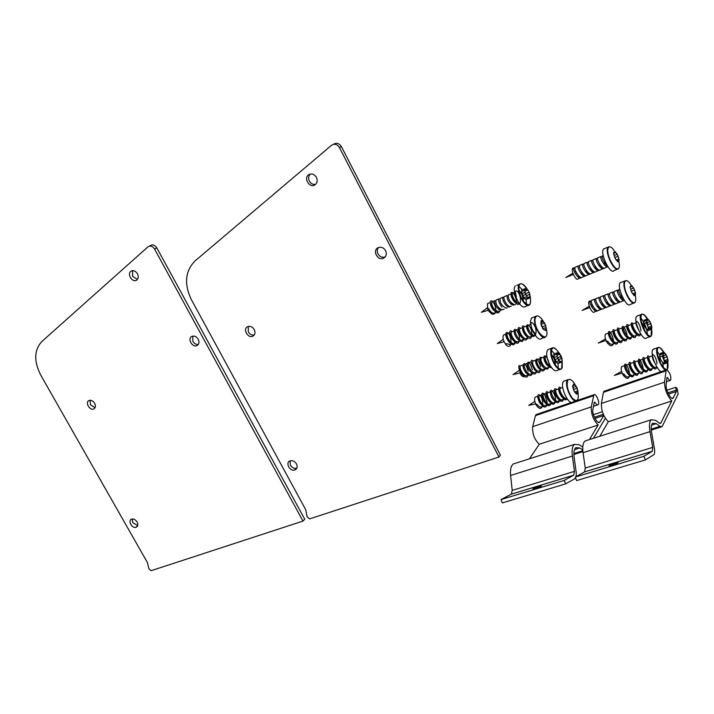 <?xml version="1.0" encoding="UTF-8"?>
<svg xmlns="http://www.w3.org/2000/svg" width="714" height="714" viewBox="0 0 714 714"><rect width="100%" height="100%" fill="white"/><g stroke="black" fill="none" stroke-linecap="round" stroke-linejoin="round"><path stroke-width="1.07" d="M532.921 488.733L536.571 487.251C542.783 485.333 543.122 485.475 537.597 487.698L532.921 488.733M575.091 478.567L565.622 483.887L564.274 480.415L573.744 475.167L574.458 471.347L572.351 456.05C571.628 450.097 572.316 446.214 574.431 444.394L579.259 444.76L582.776 447.035M515.446 463.288L513.277 463.984C510.965 465.831 510.073 469.669 510.599 475.47L512.215 490.384L511.313 494.15L501.049 499.55L502.335 502.915L565.488 483.922M582.785 449.936L579.706 447.955L575.814 447.66C574.083 449.151 573.52 452.31 574.118 457.165L576.225 472.436L576.189 476.568M605.356 418.261L593.468 438.289M536.553 414.45L535.429 415.655L532.715 426.651C532.207 433.728 534.411 439.592 539.32 444.233L598.154 425.008C593.361 420.127 591.067 414.093 591.263 406.891L593.887 394.762C595.94 392.816 600.376 403.267 598.118 404.722C597.261 405.213 596.217 404.436 594.994 402.41L594.253 402.152L592.897 409.336C591.772 413.977 597.341 424.544 599.698 422.251L603.857 415.503M589.425 439.583L598.154 425.008M539.32 444.233L529.422 458.816M608.908 465.68L612.683 464.136C619.341 462.092 619.85 462.208 614.192 464.475L608.908 465.68M666.867 369.781C670.053 372.904 671.312 376.403 670.624 380.259C669.875 380.714 668.884 379.884 667.661 377.76L666.974 377.456L666.135 384.73C665.377 389.425 671.017 400.447 673.025 398.207L676.453 391.468L675.81 387.265L677.22 388.719L678.121 394.03L662.092 426.677L659.959 426.392L656.255 423.643L652.676 423.188C651.186 424.634 650.847 427.856 651.659 432.845L654.417 448.579C654.943 451.792 654.711 453.872 653.721 454.818L645.358 459.914L643.939 456.3L652.301 451.284L652.739 447.392L649.981 431.64C648.999 425.508 649.419 421.555 651.239 419.778L655.666 420.35L659.37 423.107L660.709 423.295L671.785 400.965C667.153 395.77 664.734 389.505 664.52 382.168L666.224 369.914M587.015 440.359L585.034 440.993C582.954 442.814 582.303 446.705 583.061 452.685L585.248 468.045L584.579 471.874L575.252 477.095L576.609 480.584L645.242 459.95M604.392 391.147L603.401 392.334L601.393 403.472C601.242 410.693 603.562 416.762 608.337 421.688L671.785 400.965M608.337 421.688L599.814 436.263M296.497 463.957C297.792 467.001 297.167 469.027 294.632 470.035C289.42 471.597 284.984 461.976 290.366 460.78C292.847 460.369 294.891 461.431 296.497 463.957M290.045 460.878L290.402 465.109C291.981 467.59 293.998 468.652 296.462 468.286L296.881 468.152M254.255 329.573C255.541 332.474 255.112 334.652 252.97 336.098C248.151 338.891 242.448 329.199 247.49 326.753C250.105 325.754 252.363 326.7 254.255 329.573M248.32 326.432L248.302 331.849C249.855 334.339 251.846 335.375 254.264 334.955M385.631 250.676C386.961 253.881 386.363 256.335 383.82 258.049C378.09 261.431 371.967 250.784 377.929 247.794C381.017 246.544 383.588 247.508 385.631 250.676M378.491 247.535C377.054 249.382 376.885 251.489 377.983 253.854C379.821 256.79 382.213 257.825 385.176 256.951M316.4 177.322C317.721 180.365 317.293 182.829 315.115 184.721C309.947 188.782 303.173 178.5 308.6 174.814C311.607 173.172 314.214 174.011 316.4 177.322M310.295 174.046C308.448 175.983 308.145 178.348 309.394 181.124C310.92 183.694 312.973 184.774 315.552 184.364M498.97 457.022L309.59 518.899L307.091 516.722L305.717 509.698L191.361 299.63C183.909 283.967 185.158 271.043 195.109 260.869L331.671 145.156C334.67 143.46 337.249 144.246 339.409 147.521L498.97 457.022L500.353 455.121L341.363 146.557C339.212 143.291 336.642 142.505 333.652 144.201L333.295 144.371M137.124 522.014C138.382 524.763 137.963 526.539 135.847 527.334C131.554 528.449 127.485 519.854 131.929 519.051C133.946 518.801 135.678 519.792 137.124 522.014M132.197 518.998L132.768 522.648L137.704 525.647M94.623 403.24C95.846 405.784 95.622 407.658 93.953 408.863C90.142 411.202 84.823 402.625 88.831 400.59C90.946 399.769 92.882 400.652 94.623 403.24M90.035 400.242L90.446 404.74L95.042 407.721M198.215 339.212C199.474 341.988 199.144 344.077 197.198 345.478C192.762 348.253 187.059 338.927 191.718 336.49C194.172 335.491 196.341 336.392 198.215 339.212M192.798 336.098L192.878 341.346C194.306 343.648 196.118 344.675 198.322 344.434M137.418 273.712C138.65 276.309 138.462 278.398 136.865 279.95C132.947 283.378 126.655 274.444 130.805 271.338C133.188 269.946 135.392 270.731 137.418 273.712M132.625 270.624L132.581 276.345L137.4 279.415M302.977 521.086L151.073 570.718L148.914 568.728L147.379 562.498L40.76 375.136C33.728 361.239 34.085 350.03 41.831 341.524L148.021 246.794C150.386 245.366 152.564 246.116 154.563 249.043L302.977 521.086L304.753 519.221L156.83 247.892C154.84 244.973 152.662 244.224 150.306 245.652L149.378 246.116M619.136 289.5L618.743 289.714C618.592 292.499 620.243 295.703 623.67 299.336M627.026 295.614C624 288.84 623.152 284.02 624.491 281.146L624.607 280.995C623.277 283.654 624.161 288.492 627.267 295.507C630.426 301.495 632.916 303.905 634.719 302.718C632.756 303.968 630.194 301.603 627.026 295.614L626.74 293.838M614.504 291.33L614.111 291.526C612.996 293.338 619.002 304.03 621.546 301.478L621.564 301.46M622.331 299.862L622.456 298.238M624.348 300.46C621.519 301.611 616.387 291.812 617.405 290.25L618.726 290.937M609.917 293.133L609.524 293.347C608.373 295.132 614.37 305.833 616.932 303.263L620.207 301.986C617.664 304.548 611.657 293.865 612.782 292.053L614.094 292.678M617.717 301.683L617.842 300.085M620.725 295.864L621.126 298.773M604.954 295.159C603.758 296.926 609.783 307.636 612.335 305.03M613.139 303.504L613.264 301.924M616.173 297.827L616.521 300.621M615.825 303.557L615.602 303.771C613.04 306.351 607.043 295.65 608.203 293.873L609.47 294.418M600.822 296.721L600.403 296.935C599.198 298.764 605.195 309.385 607.766 306.806L611.014 305.547C608.453 308.145 602.438 297.452 603.642 295.676L604.883 296.176M608.56 305.289L608.712 303.753M611.63 299.764L611.952 302.45M596.279 298.514L595.869 298.729C594.655 300.549 600.617 311.134 603.223 308.573L603.25 308.555M604.008 307.074L604.169 305.583M607.114 301.683L607.4 304.28M606.65 307.118L606.454 307.315C603.874 309.894 597.886 299.282 599.091 297.452L600.331 297.925M591.799 300.282L591.379 300.505C590.103 302.299 596.083 312.919 598.689 310.313L601.911 309.073C599.305 311.643 593.343 301.058 594.566 299.237L595.779 299.648M599.492 308.867L599.653 307.386M602.616 303.584L602.866 306.101M594.485 308.439L594.708 310.447M597.591 310.635L594.235 312.045C592.343 314.356 587.122 303.495 589.121 301.388L589.925 301.076M598.127 305.458L598.35 307.912M597.395 310.822C594.78 313.428 588.8 302.807 590.067 301.022L591.263 301.379M590.041 301.094L591.335 301.977M635.496 293.329L635.567 294.427L634.389 294.338L634.666 295.721L634.023 295.453L632.06 292.972L630.453 288.438L630.167 286.733L630.765 287.073L631.167 285.332L631.792 285.725L634.425 289.598L635.496 293.329L634.425 289.598M631.372 291.562L630.301 287.813M634.023 295.453L632.06 292.972M630.257 286.689L631.149 285.439M635.469 294.471L634.666 295.721M631.792 285.725L633.746 288.206M635.29 295.4C635.995 298.639 635.96 300.897 635.192 302.156C633.327 303.816 630.748 301.567 627.454 295.391C621.537 283.708 625.009 274.863 631.176 285.314M633.586 303.155L630.319 304.405C626.865 308.921 616.405 286.921 620.1 282.887L621.376 282.28M623.831 283.69L624.313 284.181M640.788 333.75C638.2 343.202 626.91 317.569 633.202 323.763L632.836 323.888C631.524 325.343 637.486 336.517 640.101 334L640.619 333.804M638.334 329.386C636.504 326.093 635.763 323.861 636.129 322.692L632.836 323.897M628.552 325.495L628.213 325.62C626.874 327.057 632.818 338.222 635.46 335.705L637.272 335.036M638.753 334.491C636.138 337.008 630.176 325.843 631.497 324.388M634.71 330.1L635.067 333.001M623.974 327.208L623.617 327.351C622.233 328.761 628.186 339.944 630.828 337.392L632.604 336.749M634.121 336.196C631.471 338.713 625.535 327.556 626.883 326.119M619.404 328.913L619.029 329.047C617.637 330.511 623.572 341.622 626.232 339.079M629.498 337.883C626.937 340.373 621.1 329.734 622.242 327.94M617.913 340.962L618.083 339.471M614.834 330.618L614.468 330.752C613.067 332.224 618.967 343.282 621.662 340.774L623.376 340.132M624.902 339.569C622.251 342.104 616.316 331.001 617.708 329.538M610.3 332.313L609.934 332.456C608.498 333.893 614.397 344.978 617.092 342.434L618.788 341.819M620.341 341.256C617.646 343.764 611.746 332.715 613.156 331.234M608.248 343.845L606.534 341.56C604.963 338.008 604.606 335.526 605.481 334.107L606.079 333.884M606.534 341.56L607.659 341.14C609.551 343.862 611.184 344.844 612.558 344.086L614.219 343.496M615.789 342.916C613.076 345.46 607.186 334.384 608.631 332.947M612.059 339.239L612.264 341.685M607.659 341.14L606.356 341.622M637.379 326.896C633.336 317.114 639.976 321.389 640.913 330.984M636.254 332.322L636.317 333.804M636.156 335.446C633.514 344.898 622.269 319.31 628.606 325.477M631.578 336.999C630.596 342.97 623.26 334.688 622.331 328.601C621.341 322.496 627.088 329.904 627.133 337.106M626.954 338.82C624.241 348.271 613.067 322.808 619.449 328.895M622.376 340.498C619.627 349.922 608.489 324.522 614.915 330.591M617.842 342.167C616.709 347.905 609.426 339.641 608.631 333.688C607.73 327.672 613.46 334.866 613.505 342.006M613.326 343.818C612.05 346.924 609.854 346.254 606.713 341.81M609.604 345.094L607.195 342.756M646.741 321.541L647.83 325.307L646.616 320.425L647.152 320.729L647.553 318.917L650.07 321.702L651.909 327.967L650.775 327.887L650.945 329.511L648.517 326.7L650.436 329.109M643.269 321.675L644.331 326.119L647.509 330.778L650.945 329.511M644.233 320.158L644.144 321.345M648.526 328.717L647.303 324.843L645.768 322.585M647.491 329.52L647.812 328.976M650.74 323.085L651.828 326.833M648.151 319.292L650.07 321.702M651.891 327.985L651.061 329.341M646.688 320.381L647.527 319.051M651.605 329.056C652.65 336.874 650.882 338.249 646.322 333.197C641.77 325.655 640.128 319.533 641.377 314.829C642.779 313.267 644.84 314.624 647.58 318.899M649.856 336.713L646.536 337.918C643.109 342.22 633.05 320.72 636.504 316.445L637.843 315.749M640.315 317.221L643.448 321.612M644.242 323.147C646.366 327.708 647.411 331.733 647.375 335.205M649.401 356.83L649.071 356.938C647.75 358.33 653.569 369.557 656.211 367.148L656.791 366.942M654.658 362.721C652.748 359.303 651.998 357 652.382 355.795L649.071 356.946M644.76 358.473L644.43 358.589C643.082 359.945 648.883 371.191 651.543 368.763L651.561 368.754M654.854 367.612C652.212 370.031 646.402 358.803 647.723 357.411M640.163 360.097L639.815 360.231C638.423 361.57 644.233 372.815 646.893 370.361M650.204 369.227C647.58 371.619 641.841 360.677 643.064 359.106M635.567 361.721L635.21 361.837C633.809 363.239 639.601 374.404 642.279 371.967M645.554 370.825C642.975 373.235 637.263 362.48 638.432 360.784M633.952 373.681L634.13 372.172M630.98 363.337L630.632 363.453C629.221 364.863 634.969 375.992 637.682 373.574L639.441 372.958M638.111 371.726C634.88 367.817 633.479 364.684 633.889 362.31M626.437 364.943L626.08 365.077C624.625 366.443 630.382 377.599 633.104 375.153L634.835 374.555M636.361 374.029C633.639 376.448 627.892 365.327 629.311 363.926M624.286 376.412L622.679 374.243C621.082 370.611 620.734 368.076 621.635 366.639L622.215 366.434M622.679 374.243L623.822 373.841C625.634 376.474 627.204 377.429 628.543 376.724L630.239 376.144M631.783 375.609C629.061 378.054 623.313 366.907 624.768 365.541M623.822 373.841L622.501 374.297M653.774 360.427C649.517 350.369 656.068 354.189 657.041 364.033M656.898 366.907C654.229 376.242 643.234 350.556 649.419 356.83M652.364 365.345L652.426 366.916M652.248 368.513C649.535 377.849 638.575 352.207 644.804 358.455M647.66 369.923C646.598 376.305 638.807 366.577 638.441 360.829C638.057 355.09 644.215 365.318 643.046 371.53M643.002 371.717C640.226 381.053 629.346 355.536 635.612 361.703M638.584 370.396L638.619 371.548M638.405 373.315C635.585 382.624 624.75 357.161 631.06 363.31M633.854 374.895C632.666 380.589 625.5 372.208 624.759 366.273C623.929 360.284 629.552 367.585 629.516 374.689M629.311 376.465C628.061 379.491 625.919 378.848 622.885 374.529M625.598 377.652L623.34 375.43M663.056 354.974L664.154 358.758L662.931 353.832L663.404 354.108L663.797 352.225L666.93 356.295L668.108 361.213L667.028 361.159L667.313 362.676L664.832 360.142L666.715 362.48M659.558 355.019L660.629 359.499L663.752 364.06L667.197 362.873M660.468 353.403L660.388 354.724M664.716 361.962L662.155 355.956M663.725 362.855L664.047 362.194M666.93 356.295L668.018 360.052M664.377 352.582L666.251 354.92M668.099 361.23L667.313 362.676M662.985 353.796L663.779 352.368M667.786 362.426C668.75 370.147 667.019 371.521 662.583 366.55C658.156 359.133 656.514 353.019 657.665 348.191C659.031 346.477 661.084 347.807 663.841 352.198M665.992 369.995L662.619 371.155C659.218 375.252 649.544 354.224 652.766 349.726L654.167 348.923M656.657 350.476L659.745 354.947M662.726 362.623L663.493 368.406M560.695 388.166L560.258 388.309C558.589 389.71 563.632 399.929 566.729 398.233M556.456 389.666L556.036 389.817C554.251 391.29 559.776 402.009 562.748 399.554L562.757 399.537M565.765 398.501C562.811 400.956 557.277 390.246 559.035 388.746M562.703 396.083L562.614 397.743M552.279 391.138L551.833 391.308C550.012 392.762 555.546 403.49 558.509 401L559.785 400.572M561.525 399.974C558.544 402.437 553.029 391.718 554.814 390.246M548.093 392.62L547.638 392.771C545.808 394.28 551.324 404.945 554.305 402.464L555.554 402.036M557.295 401.429C553.43 401.027 551.11 398.037 550.351 392.468M546.763 404.303L547.058 403.276M543.907 394.101L543.461 394.244C541.631 395.761 547.111 406.382 550.128 403.928L551.36 403.49M553.091 402.883C550.11 405.365 544.604 394.708 546.433 393.2M539.766 395.556L539.32 395.726C537.455 397.198 542.935 407.846 545.951 405.365L547.156 404.945M548.914 404.347C545.898 406.801 540.427 396.181 542.265 394.672M545.969 402.161L545.853 403.696M536.589 405.641L535.937 404.517C534.402 401.054 534.179 398.599 535.268 397.145L535.919 396.922M537.892 398.171L538.436 398.885M535.937 404.517L536.973 404.16C538.731 406.659 540.337 407.533 541.792 406.801L542.97 406.4M544.746 405.784C540.917 405.463 538.606 402.526 537.829 396.966M536.973 404.16L535.777 404.579M567.246 398.992C562.57 404.16 555.01 382.454 560.945 388.077M563.623 399.242C560.187 408.444 549.976 383.891 556.741 389.558M559.473 400.509C558.009 406.748 550.164 397.618 550.324 391.95C550.467 386.292 556.813 395.886 555.269 401.964M555.206 402.161C551.708 411.353 541.569 386.926 548.37 392.522M551.021 403.606C547.486 412.781 537.383 388.398 544.22 393.985M544.666 394.539L547.165 402.232M546.87 405.052C543.791 413.254 533.983 393.03 539.347 394.815C545.094 398.742 543.158 415.593 536.035 404.829M576.323 393.869L574.368 391.691L572.753 386.729L572.699 385.614L573.288 385.837L573.806 383.989L576.368 386.479L577.983 391.406L578.001 392.539L576.858 392.522L576.85 394.208L574.368 391.691L572.976 387.515L575.895 386.488M577.019 387.791L577.983 391.406M574.422 384.31L576.368 386.479M577.974 392.557L576.992 394.021M572.762 385.587L573.761 384.141M578.037 392.468C579 400.572 577.108 402.491 572.36 398.216C567.71 391.227 566.22 385.212 567.862 380.178C569.79 378.295 572.262 379.902 575.27 384.98M573.708 390.371L572.753 386.729M575.752 400.991L572.931 401.964C568.817 406.168 559.464 386.167 563.4 381.562L565.033 380.687M574.011 399.831L573.904 400.286M547.727 364.078L550.753 366.478M553.234 361.123L551.288 355.893M541.614 357.964L541.15 358.133C540.48 359.651 541.257 362.15 543.488 365.648C545.21 367.799 546.719 368.513 548.004 367.772L549.28 367.308M548.798 366.648L549.084 365.541M545.817 356.393L545.362 356.572C544.702 358.08 545.487 360.579 547.718 364.069M550.922 366.728C549.637 367.371 548.165 366.639 546.496 364.524C544.264 361.034 543.479 358.535 544.148 357.027M539.275 367.201C540.98 369.343 542.488 370.057 543.8 369.334L543.827 369.308M543.006 366.96L542.265 366.095C540.043 362.605 539.266 360.106 539.936 358.589M533.233 361.088L532.787 361.266C532.091 362.783 532.849 365.273 535.072 368.736C536.785 370.896 538.294 371.601 539.606 370.861L540.837 370.405M537.401 359.535L536.955 359.695C536.276 361.213 537.044 363.712 539.266 367.192M538.802 368.522L538.061 367.648M529.11 362.632L528.628 362.819C527.923 364.336 528.681 366.817 530.895 370.28C532.617 372.44 534.126 373.136 535.429 372.378M538.053 367.639L535.5 360.882M534.563 370.013L531.314 362.471M524.96 364.176L524.487 364.345C523.773 365.871 524.522 368.362 526.736 371.824C528.449 373.949 529.958 374.654 531.278 373.913L532.457 373.484M530.306 371.45L529.69 370.727C527.476 367.264 526.727 364.783 527.432 363.265L524.487 364.354M528.333 373.449C528.065 383.231 517.141 370.798 518.998 365.577L520.158 366.327C519.854 368.138 520.676 370.477 522.594 373.342C524.299 375.475 525.816 376.171 527.146 375.439L528.306 375.002M526.12 372.958L525.54 372.262C523.326 368.808 522.586 366.318 523.3 364.792M524.21 376.51C523.175 377.144 521.952 376.349 520.533 374.109L518.891 367.505L521.407 373.779M527.146 372.324L527.021 373.806M551.029 355.724L553.154 361.427M551.672 367.772C548.477 367.371 545.96 364.452 544.139 359.017C543.033 352.993 547.692 356.197 549.012 363.515C549.191 368.87 547.486 370.343 543.907 367.942C539.382 363.06 538.642 354.849 541.864 357.866M544.675 368.995C543.372 374.261 536.625 367.799 535.634 361.819C536.25 356.813 537.919 358.428 540.659 366.684M540.766 368.763C539.329 382.329 525.79 355.733 533.536 360.981M536.348 372.056C534.982 377.278 528.271 370.959 527.271 364.925C527.941 359.918 529.636 361.525 532.358 369.745M532.466 371.896L532.332 372.976M532.18 373.583C530.823 378.822 524.085 372.44 523.13 366.469C523.808 361.471 525.522 363.069 528.244 371.262M558.83 352.85L561.873 358.142L561.963 362.016L560.231 361.329L560.187 362.016L557.125 356.705L556.929 352.868L558.241 353.725L558.83 352.85L557.223 352.832M558.526 359.651L557.125 356.652M558.446 360.998L558.41 359.874M558.196 362.739L558.857 363.149L561.017 362.364M553.957 353.983L554.064 357.607L557.036 363.167L561.784 362.007M561.873 358.142L562.096 361.293M559.41 361.302L557.589 358.133M559.606 353.564L561.418 356.714M557.125 356.705L556.911 353.537M562.186 360.516L562.239 367.594C560.392 372.396 553.154 364.417 551.467 355.599C550.913 346.352 553.511 345.514 559.267 353.091L559.312 353.171M560.909 356.491L561.623 358.473M558.08 362.783L558.187 368.719M560.008 369.379L557.25 370.379C555.305 371.61 552.931 369.968 550.128 365.461C546.505 358.223 545.728 352.957 547.799 349.664L549.084 349.182M550.896 349.815L554.475 353.787M602.232 255.996C602.027 258.673 603.669 261.868 607.168 265.572M610.595 261.984L610.345 260.342M598.011 257.727L597.636 257.879C596.386 259.557 602.616 270.49 605.177 267.812L605.186 267.795M605.936 266.197L606.043 264.573M607.909 266.759C605.017 267.866 599.796 257.959 600.902 256.549L602.205 257.236M593.441 259.628L593.075 259.789C591.781 261.44 598.011 272.382 600.581 269.687L603.848 268.348M601.349 268.107L601.456 266.509M604.303 262.27L604.722 265.135M604.044 268.134L603.848 268.357C601.286 271.034 595.057 260.11 596.306 258.441L597.591 259.075M588.916 261.511L588.523 261.681C587.194 263.332 593.432 274.274 596.003 271.543L599.26 270.222C596.681 272.926 590.46 261.993 591.745 260.351L592.995 260.905M596.779 270.017L596.895 268.437M593.075 259.789L596.324 258.432M599.778 264.314L600.135 267.072M584.382 263.395L583.981 263.564C582.651 265.251 588.871 276.113 591.46 273.408L594.691 272.088C592.111 274.81 585.882 263.877 587.203 262.243L588.425 262.752M592.227 271.891L592.37 270.356M595.253 266.331L595.583 268.991M579.866 265.269L579.473 265.429C578.126 267.125 584.311 277.951 586.935 275.265L590.148 273.944C587.551 276.648 581.348 265.795 582.669 264.109L583.891 264.591M587.702 273.757L587.845 272.266M590.755 268.339L591.058 270.909M575.395 267.125L575.002 267.304C573.601 268.964 579.804 279.826 582.428 277.094L585.632 275.791M583.204 275.64L583.347 274.167M586.283 270.32L586.542 272.819M585.837 275.595L585.641 275.8C582.999 278.487 576.823 267.67 578.17 265.983L579.366 266.402M578.179 275.283L578.42 277.3M581.321 277.443L577.965 278.924C576.055 281.334 570.629 270.222 572.744 268.241L573.431 267.955M581.821 272.284L582.053 274.712M581.134 277.621C578.501 280.352 572.307 269.499 573.699 267.857L574.859 268.214M573.637 267.991L574.948 268.857M619.02 259.53L619.092 260.601L617.851 260.494L618.128 261.815L617.467 261.502L615.459 258.95L613.87 254.434L613.576 252.756L614.236 253.122L614.638 251.453L615.289 251.863L617.967 255.826L619.02 259.53L617.967 255.826M614.772 257.531L613.71 253.8M617.467 261.502L615.459 258.95M613.683 252.694L614.62 251.542M619.056 260.637L618.128 261.815M615.289 251.863L617.28 254.416M618.833 261.458C619.6 264.849 619.565 267.161 618.717 268.393C616.762 269.892 614.111 267.518 610.782 261.27C604.535 248.909 608.935 240.904 615.298 252.56M617.182 269.312L613.969 270.615C610.488 275.345 599.608 252.818 603.553 249.034L604.758 248.517M607.203 249.864L607.685 250.337M528.574 325.2L528.119 325.388C526.405 326.941 532.046 337.347 535.027 335.027M532.117 329.404L530.877 325.084M524.415 326.842L523.933 327.039C522.148 328.645 528.039 339.248 530.93 336.562L532.153 336.098M533.929 335.41C531.029 338.079 525.156 327.476 526.905 325.861M520.238 328.485L519.756 328.663C517.98 330.323 523.826 340.846 526.745 338.195L527.958 337.722M525.861 335.812C523.621 333.108 522.487 330.609 522.478 328.297M516.07 330.127L515.606 330.314C513.812 331.956 519.64 342.461 522.586 339.81L522.612 339.793M523.344 338.704L523.487 338.257M521.631 337.41C518.899 333.813 517.873 331.055 518.56 329.136M515.231 341.471L515.356 340.926M511.965 331.742L511.483 331.948C509.644 333.563 515.49 344.103 518.435 341.408L519.587 340.962M517.463 339.025C514.732 335.437 513.714 332.688 514.41 330.778L511.474 331.939M507.868 333.358L507.368 333.554C505.521 335.205 511.349 345.683 514.303 343.006M517.373 341.765L517.239 341.863C513.402 341.774 510.992 338.909 510.019 333.295M505.53 344.068L506.556 343.666L505.851 344.719L505.53 344.068C503.049 340.31 502.406 337.303 503.593 335.044L504.289 334.777M506.878 336.687L508.698 340.489M506.556 343.666L510.198 344.612L511.313 344.175M513.116 343.47C510.153 346.147 504.334 335.669 506.181 334.018L507.154 334.036M535.063 333.376C530.368 328.797 529.645 319.693 533.037 323.442M533.331 323.772C539.124 331.01 534.804 343.05 528.521 331.894C522.898 320.381 532.091 324.165 532.028 334.946M531.823 336.223C528.556 345.692 517.659 321.291 524.665 326.744M527.86 336.571L527.78 337.204M527.628 337.847C524.344 347.29 513.482 322.951 520.515 328.378M523.469 339.462C522.157 344.96 514.972 337.999 514.214 332.055C513.295 325.977 519.051 331.055 519.56 338.195M519.346 341.06C515.99 350.503 505.182 326.262 512.268 331.626M515.222 342.658C512.652 350.69 502.451 332.876 506.913 332.474C511.795 333.518 513.375 351.85 505.851 344.719M541.158 325.004L541.158 320.577L541.605 320.622L542.952 321.96L543.47 321.523L545.853 326.012L545.737 330.493L543.55 329.511L541.158 325.004L542.765 328.52M542.961 328.717L541.016 323.496M544.255 322.523L545.853 326.012M541.605 320.622L543.47 321.523M546.156 327.396L545.907 330.011M540.855 323.612L541.123 321.005M545.425 330.403L543.55 329.511M546.246 328.485C550.628 346.183 533.786 332.26 535.045 319.06C535.911 314.91 538.142 314.865 541.73 318.926L543.443 321.496M544.148 337.508L541.453 338.543C538.151 342.345 529.422 328.029 530.591 320.648L531.671 317.935L533.001 317.409M512.991 293.052L512.509 293.267C511.019 294.623 515.579 303.736 518.81 303.093L519.007 303.057M508.823 294.784L508.332 294.98C508.056 299.264 510.153 302.54 514.633 304.816L515.463 304.459M504.655 296.515L504.173 296.703C502.683 298.104 507.172 307.145 510.456 306.502L511.331 306.154M514.615 302.102C511.759 298.523 510.662 295.748 511.295 293.766L508.332 294.989M515.329 301.076L515.303 302.709M500.532 298.229L500.05 298.434C499.738 302.709 501.817 305.967 506.297 308.198L507.154 307.859M513.428 305.306C508.948 303.039 506.851 299.764 507.127 295.48M511.188 302.861L511.135 304.441M496.444 299.925L495.935 300.139C495.596 304.414 497.676 307.663 502.174 309.894L503.004 309.555M509.252 306.993C505.976 307.636 501.487 298.604 502.977 297.202M492.339 301.629L491.839 301.826C491.482 306.11 493.561 309.358 498.06 311.581L498.934 311.215M501.987 307.1C499.22 303.566 498.185 300.844 498.863 298.934M493.999 313.232L494.847 312.884M500.987 310.385C496.489 308.153 494.409 304.905 494.757 300.63M498.845 308.109L498.765 309.599M487.475 308.627L487.555 303.62L488.269 303.325M492.758 308.948L492.928 309.564M499.836 310.84C496.525 319.747 485.797 297.247 492.508 301.362C494.802 304.075 495.927 307.564 495.9 311.848C493.963 315.9 491.143 314.829 487.421 308.635L488.546 308.368C490.161 311.509 491.964 313.134 493.963 313.241M496.873 312.063C493.24 310.822 491.08 307.912 490.402 303.325M489.518 312.027L487.421 308.635M516.472 296.649C514.767 291.276 515.24 289.643 517.882 291.758C521.381 296.551 521.648 305.94 517.097 304.173C513.312 300.978 511.304 297.301 511.081 293.142C512.116 289.759 517.222 297.854 516.445 303.78M491.776 314.08L488.046 310.09M524.674 289.482L524.986 288.759L526.057 289.634L526.629 288.751L527.423 289.456L529.324 292.588L530.091 297.176L529.966 297.899L528.181 297.256L528.155 297.934L527.351 297.229L525.433 294.079L524.674 289.482L524.942 292.651M521.738 290.036L521.907 293.677L525.04 299.193L528.164 297.916M526.477 295.667L524.933 292.517M526.423 296.935L526.37 295.917M526.182 298.729L526.896 299.148L529.065 298.265M529.815 294.016L530.091 297.176M527.423 289.456L529.324 292.588M529.779 297.899L528.155 297.934M524.986 288.759L526.629 288.751C524.54 285.52 522.586 283.842 520.765 283.708L519.381 284.279C514.981 288.045 525.611 309.573 529.502 304.833L528.226 305.378C523.103 306.154 515.294 287.51 519.381 284.279L516.775 285.368M527.351 297.229L525.433 294.079M530.172 296.194C531.519 305.512 529.288 307.216 523.496 301.317C518.623 294.784 517.177 283.529 521.166 283.753C523.076 283.913 525.093 285.725 527.235 289.197M518.543 285.921L522.3 289.804M526.147 298.747L526.388 304.807M528.164 305.378L524.237 306.993C519.096 307.779 511.295 289.188 515.41 285.939M510.599 475.47L572.351 456.05M512.215 490.384L574.458 471.347M511.179 494.222L573.628 475.238M501.094 499.532L564.319 480.388M574.493 449.615L579.706 447.955M573.877 453.56L582.838 450.73M594.36 417.235L603.312 414.272M594.941 418.431L603.839 415.486M598.368 422.358L600.081 421.796M594.146 402.696L594.994 402.41M535.429 415.655L593.379 395.77M532.715 426.651L591.263 406.891M659.718 423.331L660.986 422.929M583.061 452.685L649.981 431.64M585.248 468.045L652.739 447.392M584.463 471.945L652.203 451.355M575.288 477.068L643.974 456.273M651.587 425.125L656.255 423.643M651.239 429.15L659.959 426.392M667.902 392.861L676.212 390.112M668.491 394.101L676.453 391.468M671.82 398.26L673.356 397.76M666.903 378.018L667.661 377.76M603.401 392.334L665.832 370.923M601.393 403.472L664.52 382.168M339.409 147.521L341.363 146.557M154.563 249.043L156.83 247.892M627.526 295.534L627.767 297.042M635.094 292.802L632.729 293.722M634.523 295.301L634.041 295.489M634.318 290.107L631.274 291.294M633.354 288.135L630.667 289.188M631.952 286.35L630.908 286.76M620.225 282.744L626.044 280.584M624.313 287.965L624.964 288.634M642.002 324.263L643.974 329.698M646.848 322.175L643.546 323.406M646.768 319.818L644.082 320.818M648.312 319.917L647.339 320.274M649.686 321.648L647.036 322.639M646.955 322.666L646.349 322.889M650.641 323.603L647.643 324.718M651.427 326.307L648.999 327.199M648.839 327.262L648.08 327.539M649.883 328.636L646.679 329.814M650.909 328.913L650.427 329.092M636.718 316.168L641.127 314.508C637.415 317.739 647.732 340.605 650.954 336.312C647.571 340.605 637.495 319.051 640.904 314.785L641.127 314.508C642.618 313.375 644.671 314.883 647.277 319.024M651.329 329.297L651.159 336.071M641.422 322.201L643.046 324.825L644.804 331.26M658.353 357.687L660.12 362.757M663.154 355.608L659.834 356.768M663.074 353.109L660.325 354.082M664.529 353.189L663.609 353.519M665.805 354.903L663.27 355.795M663.199 355.822L662.53 356.054M666.831 356.822L663.859 357.857M667.626 359.535L665.127 360.4M665.002 360.445L664.261 360.704M666.153 362.016L662.94 363.123M667.162 362.239L666.653 362.409M653.078 349.307L657.505 347.736C653.765 350.806 663.797 373.77 667.063 369.629C663.699 373.717 654.006 352.645 657.192 348.146L657.505 347.736C658.986 346.665 661.003 348.191 663.538 352.314M667.501 362.65L667.269 369.388M657.746 355.492L659.192 357.866L660.968 364.399M566.791 386.31L567.3 386.595M574.583 384.891L573.556 385.248M576.903 388.3L573.851 389.371M577.599 390.906L574.761 391.897M576.876 393.584L576.269 393.798M563.783 381.133L567.808 379.705C563.319 382.963 572.931 404.838 576.974 400.572C572.887 404.776 563.524 384.73 567.434 380.125L569.576 379.33M566.702 385.596L567.175 385.738M550.851 354.778C553.752 357.027 555.135 360.267 555.01 364.497M559.678 354.189L557.134 355.135M560.99 356.464L557.946 357.589M558.616 359.579L561.668 358.455L558.589 359.597M560.356 362.123L558.303 362.873M560.204 361.766L559.749 361.927M557.438 353.171L556.866 353.385M556.822 354.233L553.939 355.304M551.226 354.189L554.162 357.527L557.063 356.464L554.091 357.589M557.732 358.49L554.742 359.597M559.008 360.793L556.054 361.882M560.642 356.589L561.356 358.589M562.096 361.427L561.623 368.531M547.799 349.664L551.806 348.155C547.335 351.591 557.277 373.342 561.275 368.915C559.339 370.147 556.974 368.495 554.171 363.97C550.539 356.723 549.753 351.449 551.806 348.155C553.698 346.915 556.028 348.468 558.785 352.814M555.18 359.963L555.358 365.425M611.095 261.895L611.327 263.341M608.06 255.505L608.926 256.701M618.619 259.003L616.307 259.95M617.994 261.404L617.503 261.601M617.851 256.326L614.772 257.593M616.887 254.336L614.156 255.46M615.45 252.497L614.326 252.961M603.571 249.016L607.944 247.187C606.659 249.811 607.543 254.541 610.595 261.386C613.897 267.607 616.485 270.097 618.351 268.839C616.325 270.16 613.656 267.714 610.354 261.494C607.311 254.684 606.507 249.927 607.926 247.205L609.399 246.732M607.721 254.157L608.373 254.8M534.786 322.987L535.295 323.228M541.819 321.077L541.114 321.354M544.264 323.13L541.239 324.317M545.425 325.646L542.399 326.833M545.666 329.484L544.782 329.823M545.505 327.726L542.827 328.77L545.514 327.726M531.671 317.935L535.661 316.347C531.225 319.952 541.498 341.587 545.451 336.999C542.176 340.801 533.456 326.45 534.599 319.06L535.661 316.347L537.49 315.883M518.596 290.937C520.122 291.571 521.452 293.356 522.559 296.292L523.067 300.71M525.209 289.099L524.629 289.34M524.594 290.187L521.747 291.366M527.512 290.089L524.942 291.151M528.887 292.347L525.87 293.588M529.574 294.355L526.566 295.587M529.77 296.631L528.44 297.185M521.988 293.606L524.879 292.41L521.934 293.65M525.593 294.445L522.63 295.658M526.932 296.729L524.014 297.925M528.164 297.676L527.717 297.863M528.36 298.059L526.325 298.889M530.1 297.104C530.85 300.487 530.752 302.932 529.833 304.441M518.953 290.33L522.032 293.552M523.201 296.158L523.424 301.594M536.571 487.251L536.839 487.957M513.277 463.984L574.431 444.394M511.313 494.15L573.744 475.167M501.049 499.55L564.274 480.415M573.886 454.47L582.927 451.623M593.441 414.691L602.384 411.719M598.957 422.492L599.698 422.251M593.468 406.293L597.618 404.892M536.009 414.638L571.682 402.384M576.992 400.563L593.887 394.762M612.683 464.136L612.969 464.894M660.173 423.464L660.709 423.295M585.034 440.993L651.239 419.778M584.579 471.874L652.301 451.284M575.252 477.095L643.939 456.3M651.293 430.078L661.235 426.945M666.93 390.228L675.81 387.265M672.374 398.421L673.025 398.207M666.492 381.651L670.178 380.41M603.892 391.317L661.53 371.521M294.632 470.035L296.462 468.286M252.97 336.098L253.756 335.544M383.82 258.049L384.855 257.29M308.6 174.814L309.903 174.154M135.847 527.334L137.641 525.825M130.805 271.338L131.974 270.731M619.806 289.241L618.77 289.643M624.313 300.398L621.537 301.469M617.44 290.17L614.156 291.464M612.826 291.99L609.56 293.276M615.602 303.771L612.335 305.039M608.239 293.802L604.99 295.078M603.669 295.596L600.438 296.872M606.454 307.315L603.223 308.564M599.126 297.39L595.913 298.657M594.61 299.175L591.406 300.433M590.103 300.942L589.193 301.308M634.389 294.338L633.461 294.695M630.614 287.126L630.096 287.331M624.536 288.893L625.277 289.777M589.282 306.181L582.124 310.42L589.782 307.564M591.736 306.841L593.048 306.351M590.924 305.208L592.138 304.494M631.479 324.406L628.213 325.62M626.847 326.137L623.608 327.342M622.287 327.833L619.029 329.056M627.972 338.445L626.232 339.088M617.655 329.565L614.468 330.752M613.094 331.269L609.934 332.447M608.542 332.974L605.481 334.107M646.616 320.425L643.162 321.711M647.018 320.782L646.518 320.97M647.553 318.917L644.126 320.193M650.775 327.887L649.802 328.244M649.597 328.324L647.634 329.047M650.954 336.312L649.945 336.678M641.734 323.371L644.224 330.189M605.499 338.927L598.296 343.068L606.025 340.417M647.714 357.428L644.43 358.589M653.39 368.121L651.543 368.763M643.064 359.071L639.806 360.222M648.705 369.745L646.893 370.37M638.477 360.695L635.21 361.846M644.055 371.351L642.279 371.976M633.836 362.328L630.632 363.462M629.248 363.953L626.08 365.068M624.679 365.568L621.635 366.639M662.931 353.832L659.459 355.054M663.279 354.153L662.806 354.314M663.797 352.225L660.361 353.439M667.028 361.159L666.001 361.516M665.778 361.587L663.868 362.257M667.063 369.629L666.082 369.968M658.058 356.697L660.388 363.301M621.582 371.387L614.326 375.448L622.135 373.02M562.703 387.452L560.258 388.318M558.785 388.844L556.036 389.808M564.051 399.09L562.739 399.545M554.546 390.335L551.824 391.299M550.619 391.727L547.638 392.78M546.148 393.307L543.47 394.253M541.971 394.78L539.32 395.717M537.803 396.252L535.268 397.145M573.137 385.89L572.539 386.096M576.858 392.522L575.654 392.941M576.974 400.572L575.832 400.965M570.843 396.083L570.611 396.565M534.795 401.33L528.726 405.4L535.634 403.883M546.79 356.027L545.362 356.563M543.881 357.116L541.15 358.133M545.05 368.861L543.8 369.317M539.668 358.687L536.955 359.704M535.473 360.258L532.787 361.257M536.625 371.949L535.438 372.387M531.287 361.819L528.628 362.81M522.996 364.916L519.819 366.103M561.57 358.508L558.553 359.624M560.231 361.329L559.517 361.587M558 353.814L556.991 354.189M556.929 352.868L553.832 354.028M557.072 356.491L554.064 357.607M561.275 368.915L560.097 369.343M550.842 354.688L553.957 357.973M554.617 359.526L555.064 364.577M519.078 370.45L513.071 374.609L519.926 372.931M603.232 255.567L602.241 255.978M607.873 266.706L605.169 267.804M600.911 256.522L597.645 257.888M591.754 260.333L588.514 261.672M587.211 262.216L583.99 263.555M582.686 264.1L579.482 265.429M578.179 265.965L574.993 267.295M573.699 267.83L572.771 268.223M617.851 260.494L616.976 260.851M614.076 253.184L613.531 253.408M607.944 255.077L608.685 255.915M611.416 262.502L611.496 263.627M572.914 273.132L565.818 277.505L573.413 274.462M575.368 273.676L576.68 273.159M574.565 272.123L575.779 271.374M530.743 324.343L528.119 325.379M526.637 325.968L523.924 327.03M522.443 327.619L519.756 328.672M518.275 329.261L515.606 330.305M523.773 339.346L522.586 339.802M509.974 332.528L507.368 333.554M517.239 341.872L514.303 343.015M506.181 334.027L503.593 335.044M542.658 322.076L541.185 322.657M545.451 336.999L544.238 337.472M534.777 322.898L535.268 323.058M503.236 339.311L497.292 343.568L504.093 341.729M514.571 292.401L512.5 293.258M507.127 295.489L504.182 296.712M502.701 297.327L500.05 298.425M504.173 309.064L503.058 309.519M498.55 299.05L495.935 300.139M494.436 300.755L491.839 301.835M490.348 302.459L487.555 303.62M524.683 288.813L521.613 290.089M525.807 289.741L524.781 290.17M529.618 294.32L526.593 295.569M529.493 294.409L526.513 295.632M524.888 292.445L521.907 293.677M528.181 297.256L527.476 297.542M529.502 304.833L528.253 305.342M522.594 295.641L523.112 300.781M518.578 290.857L521.809 293.954M487.26 307.904L481.388 312.286L488.144 310.304"/></g></svg>
